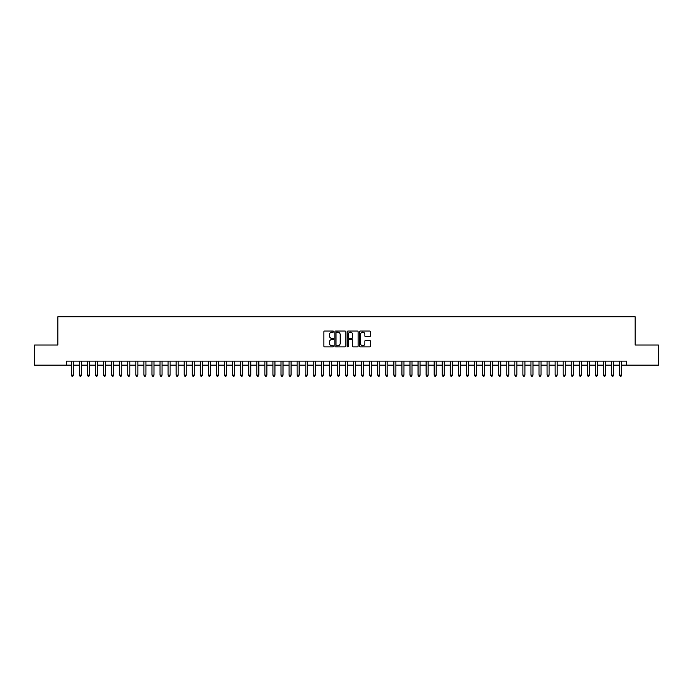 <?xml version="1.0" encoding="UTF-8"?>
<svg xmlns="http://www.w3.org/2000/svg" width="693" height="693" viewBox="0 0 693 693"><rect width="100%" height="100%" fill="white"/><g stroke="black" fill="none" stroke-linecap="round" stroke-linejoin="round"><path stroke-width="1.04" d="M333.602 331.601A0.554 0.554 0 0 0 333.047 331.046L324.636 331.046A0.788 0.788 0 0 0 323.848 331.834L323.848 346.084A0.788 0.788 0 0 0 324.636 346.872L333.047 346.872A0.554 0.554 0 0 0 333.602 346.318A0.554 0.554 0 0 0 333.047 345.764L331.956 345.764A2.529 2.529 0 0 1 329.426 343.234L329.426 342.047A2.529 2.529 0 0 1 331.956 339.518L333.047 339.518A0.554 0.554 0 0 0 333.602 338.964A0.554 0.554 0 0 0 333.047 338.409L331.956 338.409A2.529 2.529 0 0 1 329.426 335.871L329.426 334.684A2.529 2.529 0 0 1 331.956 332.155L333.047 332.155A0.554 0.554 0 0 0 333.602 331.601M369.629 336.625A0.788 0.788 0 0 0 370.426 335.836L370.426 331.834A0.788 0.788 0 0 0 369.629 331.046L360.291 331.046A0.788 0.788 0 0 0 359.502 331.834L359.502 346.084A0.788 0.788 0 0 0 360.291 346.872L369.629 346.872A0.788 0.788 0 0 0 370.426 346.084L370.426 341.259A0.788 0.788 0 0 0 369.629 340.462L365.635 340.462A0.788 0.788 0 0 0 364.839 341.259L364.839 343.65A2.114 2.114 0 0 1 362.725 345.764A2.114 2.114 0 0 1 360.611 343.65L360.611 334.269A2.114 2.114 0 0 1 362.725 332.155A2.114 2.114 0 0 1 364.839 334.269L364.839 335.836A0.788 0.788 0 0 0 365.635 336.625L369.629 336.625M66.303 365.168L34.65 365.168L34.65 345.01L57.831 345.01L57.831 316.788L635.169 316.788L635.169 345.01L658.35 345.01L658.35 365.168L626.697 365.168L626.697 361.131L66.303 361.131L66.303 365.168L71.336 365.168M345.807 331.834A0.788 0.788 0 0 0 345.019 331.046L335.681 331.046A0.788 0.788 0 0 0 334.884 331.834L334.884 346.084A0.788 0.788 0 0 0 335.681 346.872L345.019 346.872A0.788 0.788 0 0 0 345.807 346.084L345.807 331.834M347.981 331.046L357.319 331.046A0.788 0.788 0 0 1 358.116 331.834L358.116 346.084A0.788 0.788 0 0 1 357.319 346.872L353.326 346.872A0.788 0.788 0 0 1 352.538 346.084L352.538 340.306A0.788 0.788 0 0 0 351.741 339.518L349.09 339.518A0.788 0.788 0 0 0 348.302 340.306L348.302 346.318A0.554 0.554 0 0 1 347.747 346.872A0.554 0.554 0 0 1 347.193 346.318L347.193 331.834A0.788 0.788 0 0 1 347.981 331.046M73.354 365.168L79.4 365.168M81.419 365.168L87.465 365.168M89.484 365.168L95.53 365.168M97.548 365.168L103.595 365.168M105.605 365.168L111.651 365.168M113.669 365.168L119.716 365.168M121.734 365.168L127.781 365.168M129.799 365.168L135.845 365.168M137.864 365.168L143.91 365.168M145.928 365.168L151.975 365.168M153.985 365.168L160.031 365.168M162.049 365.168L168.096 365.168M170.114 365.168L176.161 365.168M178.179 365.168L184.225 365.168M186.244 365.168L192.29 365.168M194.309 365.168L200.355 365.168M202.365 365.168L208.411 365.168M210.429 365.168L216.476 365.168M218.494 365.168L224.541 365.168M226.559 365.168L232.605 365.168M234.624 365.168L240.67 365.168M242.689 365.168L248.735 365.168M250.745 365.168L256.791 365.168M258.81 365.168L264.856 365.168M266.874 365.168L272.921 365.168M274.939 365.168L280.986 365.168M283.004 365.168L289.05 365.168M291.069 365.168L297.115 365.168M299.125 365.168L305.171 365.168M307.19 365.168L313.236 365.168M315.254 365.168L321.301 365.168M323.319 365.168L329.366 365.168M331.384 365.168L337.43 365.168M339.449 365.168L345.495 365.168M347.505 365.168L353.551 365.168M355.57 365.168L361.616 365.168M363.634 365.168L369.681 365.168M371.699 365.168L377.746 365.168M379.764 365.168L385.81 365.168M387.829 365.168L393.875 365.168M395.885 365.168L401.931 365.168M403.95 365.168L409.996 365.168M412.014 365.168L418.061 365.168M420.079 365.168L426.126 365.168M428.144 365.168L434.19 365.168M436.209 365.168L442.255 365.168M444.265 365.168L450.311 365.168M452.33 365.168L458.376 365.168M460.395 365.168L466.441 365.168M468.459 365.168L474.506 365.168M476.524 365.168L482.571 365.168M484.589 365.168L490.635 365.168M492.645 365.168L498.691 365.168M500.71 365.168L506.756 365.168M508.775 365.168L514.821 365.168M516.839 365.168L522.886 365.168M524.904 365.168L530.951 365.168M532.969 365.168L539.015 365.168M541.025 365.168L547.072 365.168M549.09 365.168L555.136 365.168M557.155 365.168L563.201 365.168M565.219 365.168L571.266 365.168M573.284 365.168L579.331 365.168M581.349 365.168L587.395 365.168M589.405 365.168L595.452 365.168M597.47 365.168L603.516 365.168M605.535 365.168L611.581 365.168M613.6 365.168L619.646 365.168M621.664 365.168L626.697 365.168M336.547 332.155A0.554 0.554 0 0 0 335.992 332.709L335.992 345.209A0.554 0.554 0 0 0 336.547 345.764L337.699 345.764A2.529 2.529 0 0 0 340.228 343.234L340.228 334.684A2.529 2.529 0 0 0 337.699 332.155L336.547 332.155M352.538 334.312A2.114 2.114 0 0 0 350.415 332.19A2.114 2.114 0 0 0 348.302 334.312L348.302 337.612A0.788 0.788 0 0 0 349.09 338.409L351.741 338.409A0.788 0.788 0 0 0 352.538 337.612L352.538 334.312M73.354 361.131L73.354 375.164L71.336 375.164L71.336 361.131M73.354 375.164L72.748 376.212L71.942 376.212L71.336 375.164M81.419 361.131L81.419 375.164L79.4 375.164L79.4 361.131M81.419 375.164L80.812 376.212L80.007 376.212L79.4 375.164M89.484 361.131L89.484 375.164L87.465 375.164L87.465 361.131M89.484 375.164L88.877 376.212L88.072 376.212L87.465 375.164M97.548 361.131L97.548 375.164L95.53 375.164L95.53 361.131M97.548 375.164L96.942 376.212L96.136 376.212L95.53 375.164M105.605 361.131L105.605 375.164L103.595 375.164L103.595 361.131M105.605 375.164L105.007 376.212L104.193 376.212L103.595 375.164M113.669 361.131L113.669 375.164L111.651 375.164L111.651 361.131M113.669 375.164L113.063 376.212L112.257 376.212L111.651 375.164M121.734 361.131L121.734 375.164L119.716 375.164L119.716 361.131M121.734 375.164L121.128 376.212L120.322 376.212L119.716 375.164M129.799 361.131L129.799 375.164L127.781 375.164L127.781 361.131M129.799 375.164L129.193 376.212L128.387 376.212L127.781 375.164M137.864 361.131L137.864 375.164L135.845 375.164L135.845 361.131M137.864 375.164L137.257 376.212L136.452 376.212L135.845 375.164M145.928 361.131L145.928 375.164L143.91 375.164L143.91 361.131M145.928 375.164L145.322 376.212L144.516 376.212L143.91 375.164M153.985 361.131L153.985 375.164L151.975 375.164L151.975 361.131M153.985 375.164L153.387 376.212L152.573 376.212L151.975 375.164M162.049 361.131L162.049 375.164L160.031 375.164L160.031 361.131M162.049 375.164L161.443 376.212L160.637 376.212L160.031 375.164M170.114 361.131L170.114 375.164L168.096 375.164L168.096 361.131M170.114 375.164L169.508 376.212L168.702 376.212L168.096 375.164M178.179 361.131L178.179 375.164L176.161 375.164L176.161 361.131M178.179 375.164L177.573 376.212L176.767 376.212L176.161 375.164M186.244 361.131L186.244 375.164L184.225 375.164L184.225 361.131M186.244 375.164L185.637 376.212L184.832 376.212L184.225 375.164M194.309 361.131L194.309 375.164L192.29 375.164L192.29 361.131M194.309 375.164L193.702 376.212L192.897 376.212L192.29 375.164M202.365 361.131L202.365 375.164L200.355 375.164L200.355 361.131M202.365 375.164L201.767 376.212L200.953 376.212L200.355 375.164M210.429 361.131L210.429 375.164L208.411 375.164L208.411 361.131M210.429 375.164L209.823 376.212L209.017 376.212L208.411 375.164M218.494 361.131L218.494 375.164L216.476 375.164L216.476 361.131M218.494 375.164L217.888 376.212L217.082 376.212L216.476 375.164M226.559 361.131L226.559 375.164L224.541 375.164L224.541 361.131M226.559 375.164L225.953 376.212L225.147 376.212L224.541 375.164M234.624 361.131L234.624 375.164L232.605 375.164L232.605 361.131M234.624 375.164L234.017 376.212L233.212 376.212L232.605 375.164M242.689 361.131L242.689 375.164L240.67 375.164L240.67 361.131M242.689 375.164L242.082 376.212L241.277 376.212L240.67 375.164M250.745 361.131L250.745 375.164L248.735 375.164L248.735 361.131M250.745 375.164L250.147 376.212L249.333 376.212L248.735 375.164M258.81 361.131L258.81 375.164L256.791 375.164L256.791 361.131M258.81 375.164L258.203 376.212L257.398 376.212L256.791 375.164M266.874 361.131L266.874 375.164L264.856 375.164L264.856 361.131M266.874 375.164L266.268 376.212L265.462 376.212L264.856 375.164M274.939 361.131L274.939 375.164L272.921 375.164L272.921 361.131M274.939 375.164L274.333 376.212L273.527 376.212L272.921 375.164M283.004 361.131L283.004 375.164L280.986 375.164L280.986 361.131M283.004 375.164L282.397 376.212L281.592 376.212L280.986 375.164M291.069 361.131L291.069 375.164L289.05 375.164L289.05 361.131M291.069 375.164L290.462 376.212L289.657 376.212L289.05 375.164M299.125 361.131L299.125 375.164L297.115 375.164L297.115 361.131M299.125 375.164L298.527 376.212L297.713 376.212L297.115 375.164M307.19 361.131L307.19 375.164L305.171 375.164L305.171 361.131M307.19 375.164L306.583 376.212L305.778 376.212L305.171 375.164M315.254 361.131L315.254 375.164L313.236 375.164L313.236 361.131M315.254 375.164L314.648 376.212L313.842 376.212L313.236 375.164M323.319 361.131L323.319 375.164L321.301 375.164L321.301 361.131M323.319 375.164L322.713 376.212L321.907 376.212L321.301 375.164M331.384 361.131L331.384 375.164L329.366 375.164L329.366 361.131M331.384 375.164L330.778 376.212L329.972 376.212L329.366 375.164M339.449 361.131L339.449 375.164L337.43 375.164L337.43 361.131M339.449 375.164L338.842 376.212L338.037 376.212L337.43 375.164M347.505 361.131L347.505 375.164L345.495 375.164L345.495 361.131M347.505 375.164L346.907 376.212L346.093 376.212L345.495 375.164M355.57 361.131L355.57 375.164L353.551 375.164L353.551 361.131M355.57 375.164L354.963 376.212L354.158 376.212L353.551 375.164M363.634 361.131L363.634 375.164L361.616 375.164L361.616 361.131M363.634 375.164L363.028 376.212L362.222 376.212L361.616 375.164M371.699 361.131L371.699 375.164L369.681 375.164L369.681 361.131M371.699 375.164L371.093 376.212L370.287 376.212L369.681 375.164M379.764 361.131L379.764 375.164L377.746 375.164L377.746 361.131M379.764 375.164L379.158 376.212L378.352 376.212L377.746 375.164M387.829 361.131L387.829 375.164L385.81 375.164L385.81 361.131M387.829 375.164L387.222 376.212L386.417 376.212L385.81 375.164M395.885 361.131L395.885 375.164L393.875 375.164L393.875 361.131M395.885 375.164L395.287 376.212L394.473 376.212L393.875 375.164M403.95 361.131L403.95 375.164L401.931 375.164L401.931 361.131M403.95 375.164L403.343 376.212L402.538 376.212L401.931 375.164M412.014 361.131L412.014 375.164L409.996 375.164L409.996 361.131M412.014 375.164L411.408 376.212L410.602 376.212L409.996 375.164M420.079 361.131L420.079 375.164L418.061 375.164L418.061 361.131M420.079 375.164L419.473 376.212L418.667 376.212L418.061 375.164M428.144 361.131L428.144 375.164L426.126 375.164L426.126 361.131M428.144 375.164L427.538 376.212L426.732 376.212L426.126 375.164M436.209 361.131L436.209 375.164L434.19 375.164L434.19 361.131M436.209 375.164L435.602 376.212L434.797 376.212L434.19 375.164M444.265 361.131L444.265 375.164L442.255 375.164L442.255 361.131M444.265 375.164L443.667 376.212L442.853 376.212L442.255 375.164M452.33 361.131L452.33 375.164L450.311 375.164L450.311 361.131M452.33 375.164L451.723 376.212L450.918 376.212L450.311 375.164M460.395 361.131L460.395 375.164L458.376 375.164L458.376 361.131M460.395 375.164L459.788 376.212L458.983 376.212L458.376 375.164M468.459 361.131L468.459 375.164L466.441 375.164L466.441 361.131M468.459 375.164L467.853 376.212L467.047 376.212L466.441 375.164M476.524 361.131L476.524 375.164L474.506 375.164L474.506 361.131M476.524 375.164L475.918 376.212L475.112 376.212L474.506 375.164M484.589 361.131L484.589 375.164L482.571 375.164L482.571 361.131M484.589 375.164L483.983 376.212L483.177 376.212L482.571 375.164M492.645 361.131L492.645 375.164L490.635 375.164L490.635 361.131M492.645 375.164L492.047 376.212L491.233 376.212L490.635 375.164M500.71 361.131L500.71 375.164L498.691 375.164L498.691 361.131M500.71 375.164L500.103 376.212L499.298 376.212L498.691 375.164M508.775 361.131L508.775 375.164L506.756 375.164L506.756 361.131M508.775 375.164L508.168 376.212L507.363 376.212L506.756 375.164M516.839 361.131L516.839 375.164L514.821 375.164L514.821 361.131M516.839 375.164L516.233 376.212L515.427 376.212L514.821 375.164M524.904 361.131L524.904 375.164L522.886 375.164L522.886 361.131M524.904 375.164L524.298 376.212L523.492 376.212L522.886 375.164M532.969 361.131L532.969 375.164L530.951 375.164L530.951 361.131M532.969 375.164L532.363 376.212L531.557 376.212L530.951 375.164M541.025 361.131L541.025 375.164L539.015 375.164L539.015 361.131M541.025 375.164L540.427 376.212L539.613 376.212L539.015 375.164M549.09 361.131L549.09 375.164L547.072 375.164L547.072 361.131M549.09 375.164L548.484 376.212L547.678 376.212L547.072 375.164M557.155 361.131L557.155 375.164L555.136 375.164L555.136 361.131M557.155 375.164L556.548 376.212L555.743 376.212L555.136 375.164M565.219 361.131L565.219 375.164L563.201 375.164L563.201 361.131M565.219 375.164L564.613 376.212L563.807 376.212L563.201 375.164M573.284 361.131L573.284 375.164L571.266 375.164L571.266 361.131M573.284 375.164L572.678 376.212L571.872 376.212L571.266 375.164M581.349 361.131L581.349 375.164L579.331 375.164L579.331 361.131M581.349 375.164L580.743 376.212L579.937 376.212L579.331 375.164M589.405 361.131L589.405 375.164L587.395 375.164L587.395 361.131M589.405 375.164L588.807 376.212L587.993 376.212L587.395 375.164M597.47 361.131L597.47 375.164L595.452 375.164L595.452 361.131M597.47 375.164L596.864 376.212L596.058 376.212L595.452 375.164M605.535 361.131L605.535 375.164L603.516 375.164L603.516 361.131M605.535 375.164L604.928 376.212L604.123 376.212L603.516 375.164M613.6 361.131L613.6 375.164L611.581 375.164L611.581 361.131M613.6 375.164L612.993 376.212L612.188 376.212L611.581 375.164M621.664 361.131L621.664 375.164L619.646 375.164L619.646 361.131M621.664 375.164L621.058 376.212L620.252 376.212L619.646 375.164"/></g></svg>
